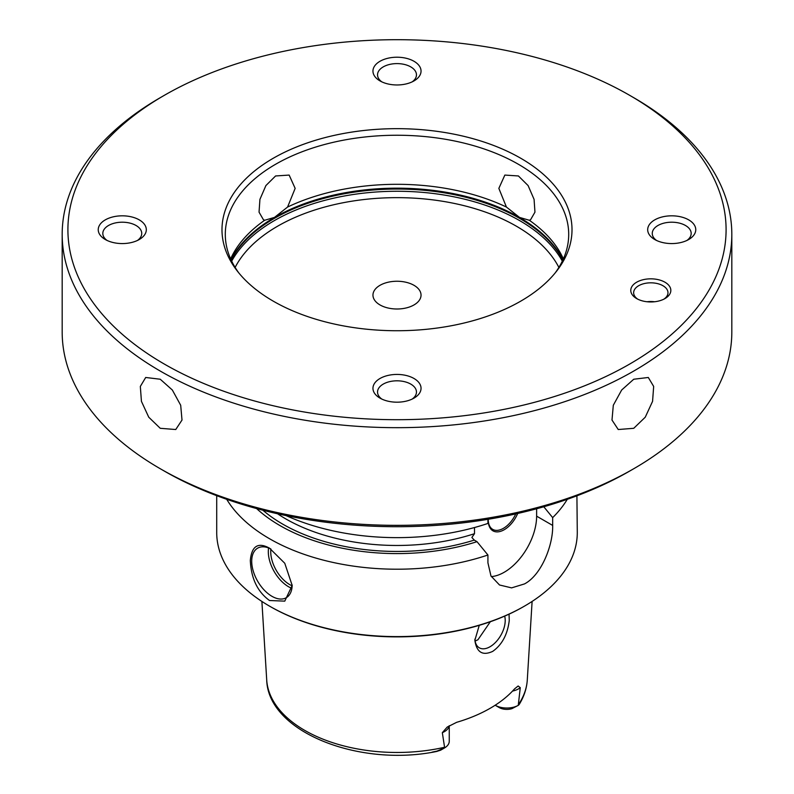 <?xml version="1.0" encoding="UTF-8"?>
<svg xmlns="http://www.w3.org/2000/svg" width="794" height="794" viewBox="0 0 794 794"><rect width="100%" height="100%" fill="white"/><g stroke="black" fill="none" stroke-linecap="round" stroke-linejoin="round"><path stroke-width="1.19" d="M164.289 95.349L160.249 97.692A334.82 193.309 0 0 0 62.18 234.369A334.82 193.309 0 0 0 160.249 371.056A334.82 193.309 0 0 0 525.132 412.959A334.82 193.309 0 0 0 731.82 234.369A334.82 193.309 0 0 0 633.751 97.692A334.82 193.309 0 0 0 633.751 97.682A334.82 193.309 0 0 0 633.741 97.682L629.702 95.349A329.093 190.004 0 0 0 164.289 95.349A329.093 190.004 0 0 0 164.298 364.049A329.093 190.004 0 0 0 629.702 364.049A329.093 190.004 0 0 0 629.711 95.349A329.093 190.004 0 0 0 629.702 95.349L633.751 97.692M160.249 379.234L172.338 390.013L180.695 405.258L182.005 420.056L175.752 429.524L160.249 428.303L148.746 417.197L141.431 401.347L140.33 386.43L145.699 377.478L160.249 379.234M731.82 234.369L731.82 332.041A334.82 193.309 180 0 1 633.751 468.728A334.82 193.309 180 0 1 160.249 468.728L160.249 468.728A334.82 193.309 180 0 1 62.18 332.041L62.18 234.369M633.751 379.234L648.301 377.478L653.67 386.43L652.569 401.347L645.254 417.197L633.751 428.303L618.248 429.524L611.995 420.056L613.305 405.258L621.662 390.013L633.751 379.234M563.363 258.904A171.703 99.131 180 0 0 529.32 220.266L519.494 217.397L506.423 207.045A171.703 99.131 180 0 0 287.577 207.045L274.506 217.397L264.68 220.266A171.703 99.131 0 0 0 230.637 258.904M287.577 207.045L295.15 188.377L289.155 175.077L275.587 175.96L265.901 185.568L259.926 199.363L259.043 212.147L263.4 219.69L264.68 220.266M529.32 220.266L530.6 219.69L534.957 212.147L534.074 199.363L528.099 185.568L518.413 175.96L504.845 175.077L498.85 188.377L506.423 207.045M238.796 272.898A171.703 99.131 180 0 1 225.298 234.369A171.703 99.131 180 0 1 275.587 164.279A171.703 99.131 180 0 1 462.704 142.791A171.703 99.131 180 0 1 568.702 234.369A171.703 99.131 180 0 1 555.205 272.898M414.002 304.936A24.038 13.875 0 0 0 421.038 295.12A24.038 13.875 0 0 0 406.2 282.307A24.038 13.875 0 0 0 379.998 285.314A24.038 13.875 0 0 0 372.962 295.12A24.038 13.875 0 0 0 387.8 307.943A24.038 13.875 0 0 0 414.002 304.936M474.891 639.13A21.458 12.396 120 0 0 479.308 647.815A21.458 12.396 120 0 0 495.843 642.058A21.458 12.396 120 0 0 505.212 620.461A21.458 12.396 120 0 0 504.666 616.114M509.043 614.159L509.262 620.461C507.545 634.495 502.026 644.797 492.707 651.378C482.583 656.033 476.628 652.34 474.862 640.321L479.258 625.335M449.255 725.726L449.255 741.268A16.485 9.518 180 0 1 444.66 747.859L440.581 750.221L436.541 751.471C430.358 752.553 430.497 752.434 436.938 751.124L444.66 747.859L442.327 732.664L447.221 727.066L456.649 722.322A131.774 76.075 0 0 0 490.176 708.278A131.774 76.075 0 0 0 514.502 688.924L518.135 685.996L520.269 687.673L518.254 705.37L519.068 704.665C523.98 696.775 526.73 688.507 527.295 679.863A130.375 75.271 180 0 1 518.413 704.635M475.11 641.046L477.938 639.766L490.325 621.742M518.363 705.31L511.931 708.655A10.759 6.213 0 0 1 499.228 707.573L495.178 705.241A16.485 9.518 0 0 0 518.254 705.37M216.712 495.664L216.712 532.516A180.288 104.083 0 0 0 269.513 606.12L270.327 606.586A179.146 103.428 0 0 0 523.673 606.586L524.477 606.12A180.288 104.083 180 0 1 524.477 606.12A180.288 104.083 180 0 0 577.288 532.516L576.91 495.813M269.513 606.12A180.288 104.083 0 0 0 524.477 606.12L523.673 606.586M226.707 499.297A180.288 104.083 0 0 0 487.923 555.006L477.005 541.677L474.276 540.099L471.874 537.488L474.504 533.687A157.391 90.873 180 0 1 277.533 513.758M491.307 576.593A45.784 26.44 120 0 0 536.625 516.16L552.674 525.429C553.19 544.624 541.697 574.955 524.477 583.927L511.594 587.878L499.515 584.989L490.96 575.958L487.923 562.817L487.923 555.006M269.523 548.178L284.768 563.264L292.182 585.426L284.768 601.137L269.523 600.512C257.554 591.848 251.152 578.508 250.318 560.514C251.648 546.024 258.05 541.915 269.523 548.178L269.523 548.178M292.182 585.019A28.614 16.525 -120 0 1 286.257 597.723A28.614 16.525 -120 0 1 271.945 596.304A28.614 16.525 60 0 1 253.256 571.094A28.614 16.525 60 0 1 257.643 548.158A28.614 16.525 60 0 1 270.774 548.932M268.59 547.959A28.614 16.525 60 0 0 288.54 586.726A28.614 16.525 -120 0 0 291.904 588.344M292.152 585.833A26.897 15.533 -120 0 1 289.75 584.622A26.897 15.533 60 0 1 270.883 549.011M286.029 515.584A180.288 104.083 0 0 0 487.923 523.435L487.923 519.316M536.625 516.16L536.625 508.765M474.504 527.534L474.504 533.687M517.688 513.48A22.609 13.051 -60 0 1 499.744 531.563A22.609 13.051 -60 0 1 488.26 520.487A22.609 13.051 -60 0 1 488.29 519.256M515.753 513.916A21.458 12.396 -60 0 1 492.707 529.38A21.458 12.396 -60 0 1 488.27 520.01M164.298 471.07A329.093 190.004 180 0 1 164.289 471.06L160.249 468.728L164.298 471.07A329.093 190.004 180 0 0 629.711 471.06L633.751 468.728M412.205 81.842A19.463 11.235 180 0 0 416.463 74.835A19.463 11.235 180 0 0 397 63.599A19.463 11.235 0 0 0 377.537 74.835A19.463 11.235 0 0 0 381.795 81.842M397 57.218A24.038 13.875 180 0 1 419.212 65.783A24.038 13.875 180 0 1 414.002 80.909A24.038 13.875 180 0 1 397 84.968A24.038 13.875 180 0 1 379.998 80.909A24.038 13.875 180 0 1 374.788 65.783A24.038 13.875 180 0 1 397 57.218M273.255 158.254A175.008 101.037 180 0 1 496.24 146.483A175.008 101.037 180 0 1 556.763 270.952A175.008 101.037 180 0 1 520.745 301.144A175.008 101.037 180 0 1 237.237 270.952A175.008 101.037 180 0 1 273.255 158.254M632.302 285.969A20.029 11.563 180 0 1 658.474 279.716A20.029 11.563 180 0 1 669.312 294.822A20.029 11.563 180 0 1 664.975 298.574A20.029 11.563 180 0 1 636.649 298.574A20.029 11.563 180 0 1 632.302 285.969M695.762 229.704A24.038 13.875 180 0 1 688.716 239.51A24.038 13.875 180 0 1 654.722 239.51A24.038 13.875 180 0 1 647.686 229.704A24.038 13.875 180 0 1 671.724 215.819A24.038 13.875 180 0 1 695.762 229.704M397 402.191A24.038 13.875 180 0 1 379.998 398.122A24.038 13.875 180 0 1 374.788 382.996A24.038 13.875 180 0 1 397 374.431A24.038 13.875 180 0 1 419.212 382.996A24.038 13.875 180 0 1 414.002 398.122A24.038 13.875 180 0 1 397 402.191M98.238 229.704A24.038 13.875 180 0 1 122.276 215.819A24.038 13.875 180 0 1 146.314 229.704A24.038 13.875 180 0 1 139.278 239.51A24.038 13.875 180 0 1 105.284 239.51A24.038 13.875 180 0 1 98.238 229.704M637.731 299.159A17.17 9.915 0 0 1 633.642 292.738A17.17 9.915 0 0 1 634.942 288.937A17.17 9.915 180 0 1 654.157 283.011A17.17 9.915 180 0 1 667.982 292.738A17.17 9.915 180 0 1 666.672 296.529A17.17 9.915 0 0 1 663.883 299.159M647.041 301.76A17.17 9.915 180 0 1 654.584 301.76M656.519 240.453A19.463 11.235 180 0 1 652.261 233.436A19.463 11.235 0 0 1 671.724 222.201A19.463 11.235 0 0 1 691.177 233.436A19.463 11.235 180 0 1 686.929 240.453M381.795 399.054A19.463 11.235 180 0 1 377.537 392.047A19.463 11.235 180 0 1 397 380.812A19.463 11.235 0 0 1 416.463 392.047A19.463 11.235 0 0 1 412.205 399.054M107.071 240.453A19.463 11.235 0 0 1 102.823 233.436A19.463 11.235 180 0 1 122.276 222.201A19.463 11.235 180 0 1 141.739 233.436A19.463 11.235 0 0 1 137.481 240.453M552.674 525.429L552.674 517.619A180.288 104.083 0 0 0 567.293 499.297M256.581 508.547A165.39 95.488 0 0 0 477.005 541.677M543.791 506.771L552.674 517.619M230.965 259.618A173.261 100.034 0 0 1 274.486 217.467A173.261 100.034 180 0 1 563.035 259.618M562.877 259.966A173.42 100.123 180 0 0 274.377 218.37A173.42 100.123 0 0 0 231.123 259.966M231.679 261.147A173.42 100.123 0 0 1 274.377 220.593A173.42 100.123 180 0 1 562.321 261.147M558.877 267.419A168.844 97.483 180 0 0 277.612 226.201A168.844 97.483 0 0 0 235.123 267.419M437.166 751.352C359.91 767.58 267.995 732.306 266.705 679.863A130.375 75.271 0 0 0 444.511 747.293M499.228 707.573L495.178 705.231M512.517 691.088A16.485 9.518 0 0 0 520.269 687.673M449.196 725.766A16.485 9.518 180 0 1 442.327 732.664M474.276 540.099A161.688 93.345 180 0 1 262.864 510.214M527.295 679.863L532.109 601.435M266.705 679.863L261.891 601.435"/></g></svg>
